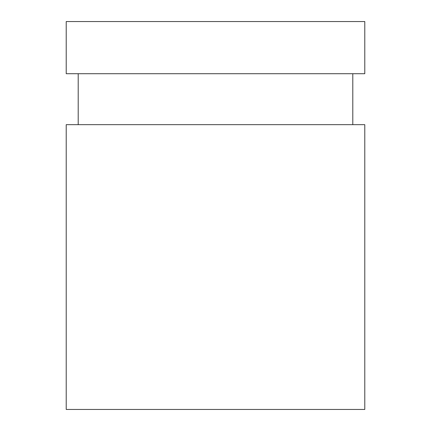 <?xml version="1.0" encoding="UTF-8"?>
<svg xmlns="http://www.w3.org/2000/svg" width="431" height="431" viewBox="0 0 431 431"><rect width="100%" height="100%" fill="white"/><g stroke="black" fill="none" stroke-linecap="round" stroke-linejoin="round"><path stroke-width="0.65" d="M66.218 124.672L364.782 124.672L364.782 409.45L66.218 409.45L66.218 124.672L66.218 409.45L364.782 409.45L364.782 124.672L66.218 124.672M78.205 124.672L78.205 73.712L78.205 124.672M352.795 73.712L352.795 124.672L352.795 73.712M66.218 73.712L364.782 73.712L66.218 73.712L66.218 21.55L66.218 73.712M66.218 21.55L364.782 21.55L364.782 73.712L364.782 21.55L66.218 21.55"/></g></svg>
